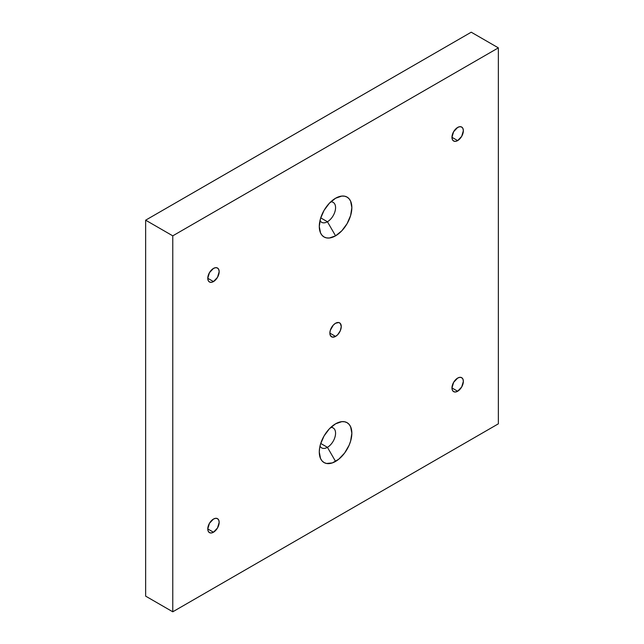 <?xml version="1.0" encoding="UTF-8"?>
<svg xmlns="http://www.w3.org/2000/svg" width="644" height="644" viewBox="0 0 644 644"><rect width="100%" height="100%" fill="white"/><g stroke="black" fill="none" stroke-linecap="round" stroke-linejoin="round"><path stroke-width="0.97" d="M457.659 140.601L451.967 137.309L453.634 131.698L457.659 127.44A8.058 4.653 -60 0 1 461.692 127.045A8.058 4.653 -60 0 1 462.923 133.501A8.058 4.653 -60 0 1 457.659 140.601L455.485 141.358L453.634 141.004L452.394 139.579L451.967 137.309L457.659 140.601A8.058 4.653 -60 0 1 453.634 141.004A8.058 4.653 -60 0 1 452.394 134.54A8.058 4.653 -60 0 1 457.659 127.44L459.84 126.683L461.692 127.045L462.923 128.462L463.358 130.732L461.692 136.351L457.659 140.601M457.659 391.238L451.967 387.954L453.634 382.335L457.659 378.084A8.058 4.653 -60 0 1 461.692 377.682A8.058 4.653 -60 0 1 462.923 384.138A8.058 4.653 -60 0 1 457.659 391.238L455.485 391.995L453.634 391.641L452.394 390.216L451.967 387.954L457.659 391.238A8.058 4.653 -60 0 1 453.634 391.641A8.058 4.653 -60 0 1 452.394 385.184A8.058 4.653 -60 0 1 457.659 378.084L459.84 377.32L461.692 377.682L462.923 379.107L463.358 381.369L461.692 386.988L457.659 391.238M213.47 532.226L207.771 528.933L209.445 523.314L213.47 519.064A8.058 4.653 -60 0 1 217.503 518.662A8.058 4.653 -60 0 1 218.735 525.126A8.058 4.653 -60 0 1 213.47 532.226L211.288 532.982L209.445 532.62L208.205 531.203L207.771 528.933L213.47 532.226A8.058 4.653 -60 0 1 209.445 532.62A8.058 4.653 -60 0 1 208.205 526.164A8.058 4.653 -60 0 1 213.47 519.064L215.651 518.307L217.503 518.662L218.735 520.086L219.169 522.356L217.503 527.967L213.47 532.226M213.47 281.581L207.771 278.297L209.445 272.678L213.47 268.427A8.058 4.653 -60 0 1 217.503 268.025A8.058 4.653 -60 0 1 218.735 274.481A8.058 4.653 -60 0 1 213.47 281.581L211.288 282.338L209.445 281.983L208.205 280.559L207.771 278.297L213.47 281.581A8.058 4.653 -60 0 1 209.445 281.983A8.058 4.653 -60 0 1 208.205 275.527A8.058 4.653 -60 0 1 213.47 268.427L215.651 267.671L217.503 268.025L218.735 269.45L219.169 271.712L217.503 277.331L213.47 281.581M327.426 221.745A11.512 6.649 120 0 0 335.387 209.727A11.512 6.649 120 0 0 330.774 201.846A11.512 6.649 120 0 1 333.181 202.377A11.512 6.649 120 0 1 334.944 211.602A11.512 6.649 120 0 1 327.426 221.745L320.728 217.873L327.426 221.745A11.512 6.649 -60 0 1 321.67 222.317A11.512 6.649 -60 0 1 320.004 220.498A11.512 6.649 -60 0 0 327.426 221.745L335.564 235.841L329.334 238.006L326.524 237.894L324.053 236.984L322.032 235.302L320.527 232.919L319.287 226.447L320.527 218.533L324.053 210.395L329.334 203.271L335.564 198.247A23.023 13.291 -60 0 1 351.849 207.65A23.023 13.291 -60 0 1 335.564 235.841L327.426 221.745M320.004 446.075A11.512 6.649 -60 0 0 327.426 447.322L335.564 461.418A23.023 13.291 -60 0 1 319.287 452.016A23.023 13.291 -60 0 1 335.564 423.824L341.795 421.659L344.612 421.772L347.076 422.681L349.104 424.364L350.61 426.747L351.849 433.219L350.61 441.132L349.104 445.246L344.612 453.03L338.744 459.22L332.393 462.891L326.524 463.471L324.053 462.561L322.032 460.879L320.527 458.496L319.287 452.016L319.601 448.168L320.527 444.11L324.053 435.972L329.334 428.848L335.564 423.824A23.023 13.291 -60 0 1 351.849 433.219A23.023 13.291 -60 0 1 335.564 461.418L327.426 447.322A11.512 6.649 120 0 0 335.387 435.304A11.512 6.649 120 0 0 330.774 427.423A11.512 6.649 120 0 1 333.181 427.954A11.512 6.649 120 0 1 334.944 437.179A11.512 6.649 120 0 1 327.426 447.322L320.728 443.45L327.426 447.322A11.512 6.649 -60 0 1 321.67 447.886A11.512 6.649 -60 0 1 320.004 446.067M335.564 323.256A8.058 4.653 -60 0 1 339.597 322.853A8.058 4.653 -60 0 1 340.829 329.309A8.058 4.653 -60 0 1 335.564 336.409L329.865 333.125L330.3 330.356L333.383 325.011L335.564 323.256L338.728 322.531L340.306 323.441L341.264 326.54L340.306 330.75L337.746 334.655L335.564 336.409L332.401 337.134L330.3 335.387L329.865 333.125L335.564 336.409A8.058 4.653 -60 0 1 331.539 336.812A8.058 4.653 -60 0 1 330.3 330.356A8.058 4.653 -60 0 1 335.564 323.256M498.359 423.824L498.359 47.865L172.769 235.841L172.769 611.8L498.359 423.824L498.359 47.865L471.231 32.2L145.641 220.176L145.641 596.135L172.769 611.8L145.641 596.135L145.641 220.176L172.769 235.841L145.641 220.176L471.231 32.2L498.359 47.865L172.769 235.841L172.769 611.8L498.359 423.824M335.564 198.247L341.795 196.082L344.612 196.195L347.076 197.104L349.104 198.787L350.61 201.17L351.849 207.65L350.61 215.555L347.076 223.693L341.795 230.818L335.564 235.841A23.023 13.291 -60 0 1 319.287 226.447A23.023 13.291 -60 0 1 335.564 198.247L335.564 198.247"/></g></svg>
